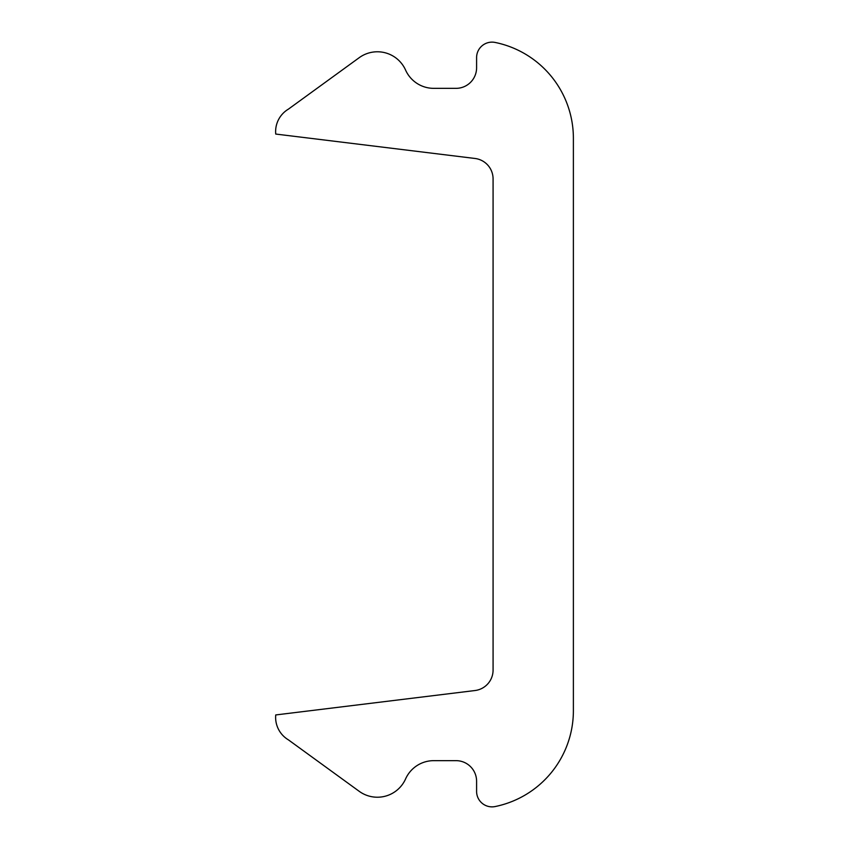 <?xml version="1.0" encoding="UTF-8"?>
<svg xmlns="http://www.w3.org/2000/svg" width="849" height="849" viewBox="0 0 849 849"><rect width="100%" height="100%" fill="white"/><g stroke="black" fill="none" stroke-linecap="round" stroke-linejoin="round"><path stroke-width="1.27" d="M476.597 781.239A20.588 20.588 0 0 0 456.009 760.651L433.775 760.651A30.882 30.882 0 0 0 405.557 778.979A30.882 30.882 0 0 1 359.223 791.321L288.395 739.85A26.149 26.149 0 0 1 275.734 714.943L474.984 690.534A20.588 20.588 0 0 0 493.078 670.094L493.078 178.906A20.588 20.588 0 0 0 474.984 158.466L275.734 134.057A26.149 26.149 0 0 1 288.395 109.15L359.223 57.679A30.882 30.882 0 0 1 405.557 70.021A30.882 30.882 0 0 0 433.775 88.349L456.009 88.349A20.588 20.588 0 0 0 476.597 67.761L476.597 57.583A15.441 15.441 0 0 1 495.137 42.45A97.805 97.805 0 0 1 573.383 138.281L573.383 710.719A97.805 97.805 0 0 1 495.137 806.55A15.441 15.441 0 0 1 476.597 791.417L476.597 781.239"/></g></svg>
